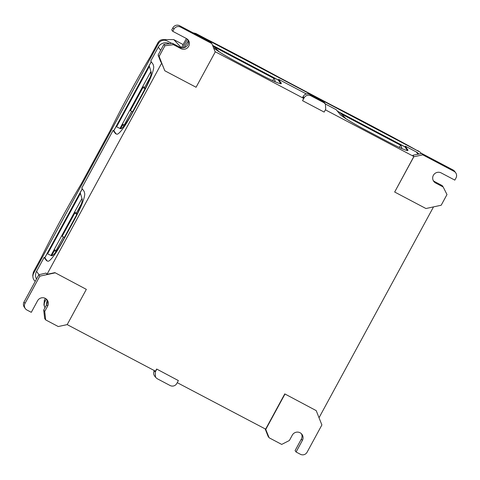 <?xml version="1.0" encoding="UTF-8"?>
<svg xmlns="http://www.w3.org/2000/svg" width="480" height="480" viewBox="0 0 480 480"><rect width="100%" height="100%" fill="white"/><g stroke="black" fill="none" stroke-linecap="round" stroke-linejoin="round"><path stroke-width="0.72" d="M195.072 33.882A6.588 6.492 -36 0 1 197.334 34.584L419.244 151.65A6.588 6.492 -36 0 1 421.428 153.534M182.694 47.904L187.422 39.204M171.75 43.374L167.202 40.974A6.588 6.492 -36 0 0 158.31 43.716L33.69 273.24A6.588 6.492 -36 0 0 35.238 281.346M46.338 299.046L45.006 301.5A6.588 6.492 -36 0 0 44.994 307.71M82.242 188.766L44.79 257.742M113.76 130.71L151.212 61.728M278.37 80.028L212.544 45.306M405.012 146.832L337.272 111.102M151.182 72.36L150.75 73.152L151.2 73.392M130.374 110.688L142.914 87.588L145.074 88.728L132.528 111.822L129.852 110.25M120.576 128.73L122.532 125.124L124.032 125.91M76.884 214.32L74.724 213.18L62.184 236.274L64.338 237.414L76.884 214.32L76.428 213.042L81.438 203.814M51.6 255.768L54.342 250.71L56.076 251.628M45.324 298.368L44.358 300.156L43.932 304.86L44.538 306.678M165.546 40.242C162.426 38.97 159.918 39.744 158.016 42.558L150.186 56.976C137.784 77.562 121.806 106.986 110.19 130.638L81.216 184.008C68.808 204.6 52.836 234.018 41.22 257.676L33.39 272.088L32.742 275.304L32.922 277.044M181.386 47.778L186.408 38.526A5.766 5.676 -36 0 1 187.98 47.304A5.766 5.676 -36 0 1 180.942 48.636L173.436 44.676L164.916 45.756L159.12 56.436L164.802 70.764L161.688 63.102L46.992 274.338L54.9 272.634L86.34 289.362L54.9 272.634M420.06 152.16L406.866 144.804C382.854 131.712 353.544 116.256 333.426 106.062L280.218 77.994C256.206 64.908 226.896 49.446 206.784 39.252L195.864 33.498L193.05 32.814M124.404 125.448L124.242 124.986L131.64 111.354M145.074 88.728L144.618 87.45L150.414 76.776M150.75 73.152L150.228 72.714M144.618 87.45L142.764 86.472M142.914 87.588L142.506 86.94M124.242 124.986L122.382 124.002M122.532 125.124L122.13 124.47M56.502 251.85L56.052 250.578L63.45 236.946M76.428 213.042L74.574 212.064M74.724 213.18L74.316 212.532M62.184 236.274L61.662 235.836M56.052 250.578L54.192 249.594M54.342 250.71L53.94 250.062M163.062 39.606L173.742 39.6L183.138 44.556M433.518 206.886L319.032 417.744M156.786 369.204L155.22 372.096L155.538 377.28L157.182 378.702L170.136 385.536A4.944 4.866 -36 0 0 176.802 383.484L178.374 380.592L156.648 369.024L155.472 371.184L67.182 324.612M156.648 369.024L178.374 380.592M265.23 429.084L268.128 436.404L269.142 437.79L265.632 429.138L177.246 382.668M265.632 429.138L284.772 393.894L316.206 410.622L284.772 393.894M394.668 192.024L425.94 208.524L441.186 205.236L446.988 194.556L443.172 186.972L435.666 183.012A5.766 5.676 -36 0 1 434.112 174.24A5.766 5.676 -36 0 1 441.15 172.908L454.824 180.12L456 177.954A4.944 4.866 -36 0 0 454.032 171.342L422.766 154.848L413.808 156.78L394.668 192.024L413.85 156.504L325.38 109.836M302.574 100.704L324.156 112.086L325.728 109.2L325.404 104.016L323.76 102.594L310.806 95.76A4.944 4.866 -36 0 0 304.14 97.812L302.574 100.704L303.612 98.352L215.058 51.636M46.71 304.542A7.416 7.302 -36 0 1 47.202 300.768M36.492 279.036A8.238 8.112 -36 0 1 36.558 271.362L44.142 257.4L44.862 257.778L47.124 253.602L51.51 255.732A19.11 2.988 -62.2 0 0 62.364 241.506L74.904 218.412A19.11 2.988 -62.2 0 0 82.176 199.254L80.214 192.666L82.29 188.838M44.142 257.4L46.5 260.64L47.742 261.192A25.698 4.02 117.8 0 0 62.322 242.052L74.862 218.958A25.698 4.02 117.8 0 0 84.642 193.23L84.12 191.352L81.762 188.112L113.112 130.368L115.47 133.608L116.718 134.16A25.698 4.02 117.8 0 0 131.292 115.02L143.832 91.92A25.698 4.02 117.8 0 0 153.618 66.192L153.096 64.314L150.738 61.074L158.316 47.112A8.238 8.112 -36 0 1 169.176 43.56L169.404 43.674M55.068 272.868L39.822 276.156L38.814 274.764L46.068 273.066L46.992 274.338M159.12 56.436L158.112 55.05L160.758 61.83L161.688 63.102M399.324 147.444L400.812 144.708L404.976 146.904L405.366 146.184L416.382 151.998A7.416 7.302 -36 0 1 418.824 154.092M155.538 377.28L154.56 375.936A4.944 4.866 -36 0 1 154.242 370.752L154.332 370.584M39.822 276.156L25.008 303.432A4.944 4.866 -36 0 0 26.976 310.044L31.296 312.318L37.566 300.774A5.766 5.676 -36 0 1 47.262 300.036A5.766 5.676 -36 0 1 47.64 306.084L44.724 311.448L45.684 319.914L58.248 326.538L67.2 324.606L86.34 289.362M116.124 133.896L113.832 130.746L113.112 130.368M113.832 130.746L116.1 126.57L120.486 128.7A19.11 2.988 117.8 0 0 131.34 114.474L143.88 91.374A19.11 2.988 -62.2 0 0 151.152 72.222L149.19 65.628L151.266 61.806M184.23 47.67L188.262 40.818M219.81 52.242A19.11 1.446 -151.5 0 1 218.814 51.39L212.592 45.42M213.492 47.682L213.546 47.742A25.698 1.944 -151.5 0 0 238.308 62.832L261.336 74.982A25.698 1.944 -151.5 0 0 281.292 83.634A25.698 1.944 -151.5 0 0 281.304 83.484L278.724 79.38L306.42 93.99M304.14 97.812L303.162 96.474L302.772 97.194L303.612 98.352M422.766 154.848L421.752 153.462L412.926 155.232L413.85 156.504M325.392 103.998L336.288 109.746L340.188 114.546A25.698 1.944 -151.5 0 0 364.95 129.642L387.978 141.786A25.698 1.944 -151.5 0 0 407.934 150.438A25.698 1.944 -151.5 0 0 407.946 150.288L405.366 146.184M269.142 437.79L281.7 444.414L289.374 440.508L292.29 435.144A5.766 5.676 -36 0 1 301.986 434.412A5.766 5.676 -36 0 1 302.364 440.46L296.094 452.01L295.08 450.618L301.35 439.074A5.766 5.676 -36 0 0 301.428 433.752M265.8 429.372L284.94 394.128M296.094 452.01L300.408 454.284A4.944 4.866 -36 0 0 307.08 452.232L321.888 424.95L316.206 410.622M164.802 70.764L196.074 87.258L215.208 52.014L211.872 43.596L210.858 42.21L179.592 25.716A4.944 4.866 -36 0 0 172.92 27.768L171.744 29.934L172.758 31.32L173.934 29.154A4.944 4.866 -36 0 1 180.6 27.102L179.592 25.716M44.724 311.448L43.716 310.062L44.676 318.522L45.684 319.914M43.716 310.062L46.626 304.698A5.766 5.676 -36 0 0 46.704 299.382M25.332 308.622L24.324 307.23A4.944 4.866 -36 0 1 24 302.046L38.814 274.764M187.788 39.54A5.766 5.676 -36 0 1 179.928 47.25L172.428 43.29L163.908 44.37L158.112 55.05M164.916 45.756L163.908 44.37M211.872 43.596L180.6 27.102M172.758 31.32L186.426 38.532M272.682 80.64L274.17 77.904L278.328 80.1L278.724 79.38M346.452 119.046A19.11 1.446 -151.5 0 1 345.456 118.194L340.056 112.662L337.386 111.252M303.162 96.474A4.944 4.866 -36 0 1 309.834 94.422L322.782 101.25A4.944 4.866 -36 0 1 324.426 102.672L325.404 104.016M454.032 171.342L453.024 169.956L421.752 153.462M453.024 169.956A4.944 4.866 -36 0 1 454.668 171.378L455.676 172.77M443.172 186.972L442.164 185.58L434.658 181.626A5.766 5.676 -36 0 1 433.296 180.618M173.436 44.676L172.428 43.29M273.21 80.88A19.11 1.446 -151.5 0 0 275.112 81.21A19.11 1.446 -151.5 0 0 275.112 81.09L274.17 77.904M278.328 80.1L280.794 83.742M281.082 82.62L280.686 83.34M44.862 257.778L47.154 260.934M399.858 147.69A19.11 1.446 -151.5 0 0 401.754 148.02A19.11 1.446 -151.5 0 0 401.76 147.894L400.812 144.708M404.976 146.904L407.436 150.552M407.724 149.424L407.334 150.144M44.358 300.156L45.006 301.5M33.39 272.088L33.69 273.24M158.016 42.558L158.31 43.716M195.864 33.498L197.334 34.584M417.78 150.558L419.244 151.65M181.41 47.736L173.742 39.6M80.43 193.38L47.604 253.836M116.58 126.804L149.4 66.348M213.618 46.062L274.122 77.982M214.68 47.148L273.9 78.39M340.26 112.872L400.77 144.792L340.248 112.86M341.322 113.958L400.548 145.2M39.006 274.722L36.558 271.362M160.668 50.34L158.316 47.112M155.22 372.096L154.242 370.752M418.032 154.266L416.382 151.998M25.008 303.432L24 302.046M302.364 440.46L301.35 439.074M310.806 95.76L309.834 94.422M323.76 102.594L322.782 101.25M47.64 306.084L46.626 304.698M180.942 48.636L179.928 47.25M173.934 29.154L172.92 27.768M435.666 183.012L434.658 181.626M165.204 40.074L166.8 40.782M50.994 255.48L81.948 198.48M119.97 128.448L150.918 71.448M274.128 77.976L213.606 46.05"/></g></svg>
